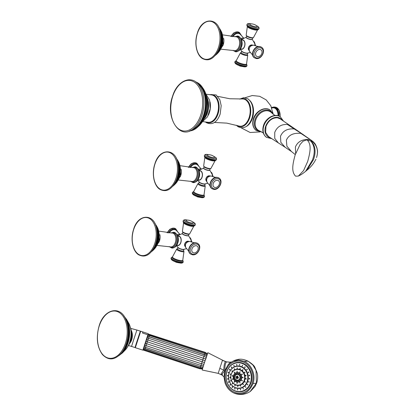 <?xml version="1.0" encoding="UTF-8"?>
<svg xmlns="http://www.w3.org/2000/svg" width="415" height="415" viewBox="0 0 415 415"><rect width="100%" height="100%" fill="white"/><g stroke="black" fill="none" stroke-linecap="round" stroke-linejoin="round"><path stroke-width="0.62" d="M241.67 51.164A3.18 0.737 -162 0 0 243.242 52.357A3.18 0.737 -162 0 0 246.453 53.291A3.18 0.737 -162 0 0 247.724 53.13L247.252 54.583A3.18 0.737 -162 0 1 245.976 54.764A3.18 0.737 -162 0 1 242.728 53.815A3.18 0.737 -162 0 1 241.198 52.617L241.675 51.144M240.15 49.349L242.121 51.533A3.164 0.731 18 0 0 242.293 51.652A3.164 0.731 18 0 0 247.143 53.162L250.323 52.42M240.539 48.991A4.788 2.967 -82.8 0 0 244.627 46.324A4.788 2.967 97.2 0 0 244.492 41.459A4.788 2.967 97.2 0 0 241.68 39.923M249.021 50.345A3.164 2.371 -56.3 0 1 248.518 47.564A3.164 2.371 -56.3 0 1 252.507 45.116M252.17 39.358A3.164 0.731 -162 0 1 250.048 39.425A3.164 0.731 -162 0 1 246.692 38.113A3.164 0.731 -162 0 1 246.168 37.407M240.399 48.975L241.421 49.1A4.57 2.832 -82.8 0 0 244.508 46.241A4.57 2.832 97.2 0 0 242.562 40.032L241.54 39.907M241.074 47.678A5.737 3.553 -82.8 0 0 241.706 46.236A5.737 3.553 97.2 0 0 241.872 41.324M241.312 39.275A3.18 2.386 -56.3 0 1 241.919 39.015M251.967 39.425A3.004 0.695 -162 0 1 250.81 39.524A3.004 0.695 -162 0 1 247.895 38.694A3.004 0.695 -162 0 1 246.292 37.578M246.183 37.277C245.888 37.884 247.444 38.637 250.842 39.534C251.947 39.581 252.413 39.482 252.237 39.243A3.18 0.737 18 0 1 250.961 39.425A3.18 0.737 18 0 1 247.714 38.471A3.18 0.737 18 0 1 246.183 37.277L246.66 35.804A3.18 0.737 18 0 0 248.191 37.002A3.18 0.737 18 0 0 251.438 37.952M205.218 183.949L204.74 185.417A3.18 0.737 -162 0 1 203.464 185.604A3.18 0.737 -162 0 1 200.217 184.649A3.18 0.737 -162 0 1 198.686 183.451L199.164 181.983M197.639 180.188L199.61 182.367A3.164 0.731 18 0 0 199.781 182.491A3.164 0.731 18 0 0 204.631 184.001L207.811 183.259M198.028 179.83A4.788 2.967 -82.8 0 0 202.115 177.163A4.788 2.967 97.2 0 0 201.981 172.298A4.788 2.967 97.2 0 0 199.169 170.762M206.509 181.184A3.164 2.371 -56.3 0 1 206.006 178.403A3.164 2.371 -56.3 0 1 209.995 175.95M209.658 170.192A3.164 0.731 -162 0 1 207.536 170.264A3.164 0.731 -162 0 1 204.18 168.947A3.164 0.731 -162 0 1 203.656 168.241M197.888 179.809L198.91 179.939A4.57 2.832 -82.8 0 0 201.996 177.081A4.57 2.832 97.2 0 0 200.051 170.871L199.029 170.741M198.562 178.517A5.737 3.553 -82.8 0 0 199.195 177.075A5.737 3.553 97.2 0 0 199.361 172.163M198.801 170.109A3.18 2.386 -56.3 0 1 199.407 169.849M209.456 170.259A3.004 0.695 -162 0 1 208.361 170.368M208.299 170.363A3.004 0.695 -162 0 1 205.384 169.528A3.004 0.695 -162 0 1 203.781 168.417M212.288 174.606A5.281 3.273 97.2 0 1 212.397 176.349L212.288 174.606L209.731 170.062A3.18 0.737 18 0 1 208.449 170.264A3.18 0.737 18 0 1 205.202 169.31A3.18 0.737 18 0 1 203.672 168.111L204.149 166.638A3.18 0.737 18 0 0 205.679 167.836A3.18 0.737 18 0 0 208.927 168.791M280.135 118.809L277.396 117.782C272.209 117.741 268.391 120.666 265.948 126.554L265.621 132.364L268.412 136.468L278.335 142.9L274.746 138.371L274.74 132.411C277.049 126.808 281.277 124.158 287.429 124.464L294.147 128.93L296.969 130.289L280.135 118.809M196.238 82.134A24.843 15.386 97.2 0 1 202.255 87.171L203.329 88.748A23.095 14.307 97.2 0 1 205.518 114.939A23.095 14.307 -82.8 0 1 198.609 126.248L197.177 127.514A24.843 15.386 97.2 0 1 190.101 130.901M271.794 108.102A8.751 5.421 97.2 0 1 278.05 115.738M295.584 176.162L298.354 176.085L303.604 170.549L307.697 161.435C309.948 153.062 311.919 144.84 307.292 140.135L306.69 139.907L303.017 141.183L300.029 144.586L295.179 154.862C292.928 163.235 290.957 171.462 295.584 176.162M183.959 249.363L183.482 250.836A3.18 0.737 -162 0 1 182.206 251.023A3.18 0.737 -162 0 1 178.958 250.069A3.18 0.737 -162 0 1 177.428 248.87L177.911 247.397M176.385 245.607L178.351 247.786A3.164 0.731 18 0 0 178.523 247.911A3.164 0.731 18 0 0 183.373 249.42L186.553 248.673M176.769 245.244A4.788 2.967 -82.8 0 0 180.862 242.578A4.788 2.967 97.2 0 0 180.722 237.717A4.788 2.967 97.2 0 0 177.911 236.177M185.256 246.598A3.164 2.371 -56.3 0 1 184.753 243.823A3.164 2.371 -56.3 0 1 188.737 241.369M188.405 235.611A3.164 0.731 -162 0 1 186.278 235.684A3.164 0.731 -162 0 1 182.927 234.366A3.164 0.731 -162 0 1 182.398 233.661M176.634 245.229L177.656 245.358A4.57 2.832 -82.8 0 0 180.738 242.5A4.57 2.832 97.2 0 0 178.798 236.291L177.776 236.161M177.309 243.937A5.737 3.553 -82.8 0 0 177.942 242.495A5.737 3.553 97.2 0 0 178.108 237.582M177.547 235.528A3.18 2.386 -56.3 0 1 178.149 235.269M188.197 235.679A3.004 0.695 -162 0 1 187.108 235.787M187.041 235.777A3.004 0.695 -162 0 1 184.13 234.947A3.004 0.695 -162 0 1 182.527 233.837M191.035 240.026A5.281 3.273 97.2 0 1 191.144 241.763L191.035 240.026L188.472 235.481A3.18 0.737 18 0 1 187.191 235.679A3.18 0.737 18 0 1 183.944 234.729A3.18 0.737 18 0 1 182.413 233.531L182.896 232.058A3.18 0.737 18 0 0 184.426 233.256A3.18 0.737 18 0 0 187.668 234.21M231.145 380.596L230.569 380.903L231.145 380.596L230.797 380.348M231.274 380.581L230.699 380.887L230.984 381.136M230.569 380.903L230.916 381.152M244.596 381.727L245.286 382.137L244.596 381.727L244.871 381.53M245.011 382.334L245.286 382.137M242.832 384.077L243.356 384.71L243.019 383.989M240.43 385.514L240.731 386.287L240.498 385.504M237.707 385.862L237.748 386.661L237.645 385.862M235.02 385.063L234.812 385.789L234.838 385.027M232.732 383.227L232.307 383.782L232.732 383.227L232.447 383.102M232.307 383.782L232.592 383.901M230.47 377.526L229.832 377.541L230.47 377.526L230.201 377.935M230.102 377.131L229.832 377.541M230.797 374.418L230.185 374.138L230.797 374.418L230.527 374.683M230.455 373.874L230.185 374.138M232.333 371.347L231.866 370.782L232.125 371.472M234.496 369.485L234.236 368.748L234.382 369.526M237.126 368.66L237.11 367.84L237.136 368.655M239.87 368.971L240.119 368.183L240.015 368.987M242.37 370.382L242.853 369.729L242.37 370.382L242.635 370.465M242.853 369.729L242.588 369.651M244.29 372.712L244.954 372.276L244.29 372.712L244.658 372.898M244.954 372.276L244.585 372.089M245.379 375.642L245.805 375.964L246.142 375.482L245.711 375.155L245.379 375.642M245.483 378.786L246.256 378.921L245.483 378.786L245.81 378.449M245.929 379.258L246.256 378.921M234.574 372.867L234.21 372.198L234.413 372.94M237.032 371.015L237.038 371.83L237.022 371.015M239.647 372.463L240.031 371.741L239.86 372.509M241.618 374.569L242.287 374.159L241.618 374.569L241.992 374.771M242.287 374.159L241.919 373.957M242.339 377.51L243.123 377.531L242.339 377.51L242.676 377.121M242.785 377.925L243.123 377.531M241.603 380.394L242.277 380.84L241.603 380.394L241.867 380.213M242.012 381.017L242.277 380.84M239.631 382.339L240.01 383.071L239.735 382.303M237.017 382.76L237.012 383.553L236.929 382.755M234.558 381.525L234.19 382.137L234.558 381.525L234.299 381.427M234.19 382.137L234.449 382.231M233.002 379.009L232.405 379.253L233.002 379.009L232.649 378.729M232.405 379.253L232.763 379.533M232.825 375.98L232.198 375.777L232.825 375.98L232.55 376.286M232.473 375.471L232.198 375.777M235.056 376.213A2.957 2.578 82.9 0 1 238.371 374.584A2.957 2.578 82.9 0 1 239.912 378.428A2.957 2.578 82.9 0 1 236.592 380.057A2.957 2.578 82.9 0 1 235.056 376.213M236.042 376.846A4.871 4.513 143.8 0 0 235.928 377.261L237.105 377.551L237.37 376.732L236.872 376.794A5.732 1.328 -162 0 1 236.192 376.441A4.871 4.513 143.8 0 0 236.042 376.846M238.018 377.302L237.831 377.878L237.328 377.94A5.732 1.328 -162 0 0 238.148 378.278L236.602 377.614A5.732 1.328 -162 0 1 235.928 377.261M236.602 377.614A5.732 2.474 114.5 0 0 236.4 378.449L237.105 377.551M237.328 377.94A5.732 2.474 114.5 0 0 237.126 378.781A4.871 3.834 167 0 1 236.4 378.449M238.148 378.278A4.871 1.582 -76.7 0 0 238.288 377.873A4.871 1.582 -76.7 0 0 238.412 377.458A5.732 1.328 -162 0 1 237.593 377.126A5.732 2.474 114.5 0 1 237.94 376.27A4.871 2.262 39.1 0 0 237.214 375.943A5.732 2.474 114.5 0 0 236.872 376.794M237.686 376.877L237.214 375.943M241.935 380.213L242.407 380.82M239.803 382.303L240.14 383.055M237.147 382.739L237.162 383.538M234.688 381.504L234.511 382.215M233.137 378.994L232.535 379.237L232.825 379.518M232.54 375.476L232.333 375.762L232.955 375.964M234.439 372.125L234.703 372.852M237.162 371L237.167 371.814M240.161 371.721L239.927 372.494M242.422 374.143L241.748 374.553L242.054 374.755M242.744 377.116L242.474 377.494L242.853 377.909M232.141 370.657L232.462 371.332M234.413 368.707L234.625 369.469M237.245 367.825L237.256 368.639M240.249 368.167L240.078 368.971M242.983 369.713L242.702 370.45M245.083 372.26L244.425 372.696L244.72 372.883M245.779 375.155L245.509 375.627L245.872 375.949M245.877 378.449L245.613 378.771L246.386 378.905M249.197 382.028L248.461 381.733L249.197 382.028L248.896 382.282M248.761 381.478L248.461 381.733M228.572 372.654L227.975 372.338L228.572 372.654L228.307 372.903M228.24 372.089L227.975 372.338M229.853 369.905L229.339 369.407L229.853 369.905L229.625 370.066M231.726 367.654L231.337 367.005L231.554 367.737M234.06 366.056L233.832 365.299L233.961 366.087M236.7 365.216L236.643 364.401L236.685 365.216M239.46 365.19L239.595 364.375L239.543 365.19M242.158 365.983L242.474 365.221L242.334 366.009M244.606 367.54L245.083 366.881L244.606 367.54L244.871 367.617M245.083 366.881L244.824 366.803M246.64 369.755L247.257 369.246L246.64 369.755L246.982 369.905M247.257 369.246L246.92 369.096M248.123 372.478L248.834 372.151L248.123 372.478L248.518 372.717M248.834 372.151L248.44 371.907M248.948 375.518L249.384 375.86L249.716 375.399L249.285 375.056L248.948 375.518M249.062 378.677L249.84 378.765L249.062 378.677L249.394 378.319M249.508 379.123L249.84 378.765M247.179 384.482L247.828 384.959L247.179 384.482L247.428 384.321M245.307 386.728L245.83 387.361L245.488 386.645M242.972 388.331L243.34 389.068L243.071 388.3M240.332 389.171L240.524 389.965L240.332 389.171M237.572 389.197L237.577 389.996L237.489 389.197M234.874 388.404L234.698 389.146L234.703 388.378M232.421 386.847L232.084 387.486L232.177 386.764M230.387 384.632L229.915 385.125L230.387 384.632L230.081 384.477M229.915 385.125L230.221 385.281M228.909 381.909L228.333 382.22L228.909 381.909L228.561 381.66M228.333 382.22L228.681 382.464M228.084 378.869L227.451 378.973L228.084 378.869L227.716 378.516M227.451 378.973L227.819 379.32M227.97 375.71L227.332 375.601L227.97 375.71L227.69 376.057M227.607 375.248L227.332 375.601M228.307 372.089L228.105 372.322L228.701 372.639M248.829 381.478L248.59 381.717L249.327 382.013M247.496 384.316L247.957 384.944M245.556 386.645L245.96 387.345M243.138 388.3L243.47 389.052M240.461 389.156L240.653 389.95M237.702 389.182L237.722 389.981M235.004 388.388L234.932 389.161M232.556 386.832L232.395 387.553M230.517 384.617L230.045 385.104L230.284 385.26M229.038 381.893L228.463 382.199L228.748 382.448M227.783 378.516L227.882 379.305M227.674 375.253L227.462 375.585L228.1 375.694M252.154 383.18A16.112 14.048 -97.1 0 0 236.949 361.154A16.112 14.048 -97.1 0 0 225.708 371.103A16.112 14.048 82.9 0 0 240.913 393.13A16.112 14.048 82.9 0 0 252.154 383.18M236.97 361.149A16.112 14.048 82.9 0 1 236.991 361.149A16.112 14.048 82.9 0 1 252.196 383.175A16.112 14.048 82.9 0 1 240.959 393.124A16.112 14.048 82.9 0 1 240.933 393.13M250.162 391.542L256.408 383.102L253.041 383.559C249.078 392.813 242.671 395.962 233.821 393C229.64 390.992 226.699 387.584 225.003 382.786L223.991 376.856L224.904 370.714C222.217 373.728 221.392 375.103 222.44 374.844M253.041 383.559C255.993 375.17 251.718 364.489 244.129 361.273L248.04 361.169L252.802 364.91L256.05 370.362L256.408 383.102L256.761 382.739L255.064 386.432L250.437 391.361C246.769 393.736 244.046 394.11 243.185 394.234C239.953 394.722 236.861 394.328 233.92 393.046L233.821 393M244.129 361.273L238.578 360.023L233.085 361.18L230.149 362.969L227.586 365.579M231.285 362.113C229.957 362.627 228.764 363.727 227.705 365.428L224.904 370.714C224.738 365.957 225.324 363.011 226.652 361.88L229.448 362.233L231.513 362.015M205.684 359.369C209.264 348.372 207.733 352.584 204.242 363.338L202.136 370.009L218.212 373.365L221.989 375.01L223.991 376.913M221.382 374.257C220.64 374.631 221.444 373.215 223.789 370.014C223.944 365.522 224.515 362.705 225.506 361.574L222.456 360.35L219.82 368.281L224.904 370.714M225.506 361.574L226.818 361.885C227.259 361.968 226.025 361.859 222.528 360.173L207.796 352.693M256.761 382.739L256.761 382.739C257.751 379.626 257.923 376.462 257.269 373.246L254.867 367.322C254.276 365.745 252.004 363.696 248.051 361.175L248.051 361.175M219.82 368.281L218.285 373.189M148.373 334.449L147.875 334.781L142.879 350.156L143.362 349.866L142.879 350.156L135.321 347.697L140.706 331.232L142.89 331.943L142.501 333.022L142.885 331.959L148.264 333.717L148.497 334.054L147.724 336.358L204.465 354.773L206.654 356.003M149.727 334.63L149.021 336.648L147.724 336.358L147.237 337.815L203.973 356.257L206.214 357.377M147.237 337.815L146.666 339.532L205.679 358.991M146.666 339.532L146.049 341.41L205.098 360.754M146.049 341.41L145.426 343.33L204.512 362.56M145.426 343.33L144.83 345.166L146.064 345.643L201.508 363.773L203.952 364.282M144.83 345.166L144.301 346.805L145.525 347.324L200.969 365.449L203.454 365.823M144.301 346.805L143.875 348.149L145.089 348.693L200.533 366.819L203.054 367.083L200.533 366.819L200.077 368.364M143.424 349.622L143.336 349.928M143.74 348.553L143.362 349.798M148.264 333.717L148.331 334.594M142.501 333.022L147.875 334.781M148.093 335.263L148.217 334.889M147.724 336.358L147.859 335.943M143.574 349.103L143.46 349.461M140.301 331.362L135.077 347.35M140.706 331.232L140.177 331.658L135.176 347.039M229.635 369.251L229.983 369.889M231.575 366.922L231.855 367.638M233.993 365.267L234.19 366.04M236.778 364.386L236.83 365.2M239.725 364.36L239.605 365.174M242.604 365.205L242.401 365.994M245.218 366.865L244.938 367.602M247.387 369.231L246.775 369.739L247.044 369.889M248.969 372.136L248.253 372.457L248.585 372.706M249.353 375.051L249.078 375.502L249.446 375.85M249.462 378.319L249.192 378.662L249.576 379.113M244.938 381.53L244.726 381.712L245.415 382.122M243.081 383.989L243.491 384.689M240.56 385.499L240.861 386.266M237.837 385.846L237.878 386.645M235.149 385.047L235.061 385.81M232.862 383.211L232.654 383.885M230.169 377.131L230.263 377.92M230.522 373.874L230.315 374.123L230.927 374.397M246.941 65.824A6.365 1.473 -162 0 1 244.394 66.193A6.365 1.473 -162 0 1 237.899 64.289A6.365 1.473 -162 0 1 234.838 61.892C234.444 64.455 240.093 66.011 243.797 66.748C245.535 67.043 246.588 66.737 246.941 65.824L247.024 65.58A6.365 1.473 -162 0 1 244.471 65.949A6.365 1.473 -162 0 1 237.977 64.045A6.365 1.473 -162 0 1 234.916 61.648L236.197 60.709M244.425 65.005A5.836 1.349 -162 0 1 237.598 62.836A5.836 1.349 -162 0 1 236.223 60.715L236.244 60.632A5.416 1.255 18 0 0 238.781 62.675A5.416 1.255 18 0 0 244.368 64.32A5.416 1.255 18 0 0 246.546 63.977L246.51 64.071A5.836 1.349 -162 0 1 244.425 65.005M246.546 63.977L247.734 55.231A3.849 0.892 -162 0 1 246.178 55.506A3.849 0.892 -162 0 1 242.163 54.313A3.849 0.892 -162 0 1 240.425 52.861L241.276 52.373M254.8 43.772A5.281 3.273 97.2 0 1 254.909 45.51L254.8 43.772L252.242 39.223M237.582 35.996A7.952 4.928 97.2 0 1 237.613 36.001A7.952 4.928 97.2 0 1 241.001 46.807A7.952 4.928 97.2 0 1 235.627 51.787A7.952 4.928 97.2 0 1 235.596 51.782M235.564 51.776L235.627 51.787C238.791 51.45 240.726 49.774 241.426 46.745C242.941 41.396 241.67 37.817 237.613 36.001L237.546 35.991A7.952 4.928 97.2 0 1 240.933 46.802A7.952 4.928 97.2 0 1 235.564 51.776L232.981 50.34M234.921 36.743A7.475 4.632 97.2 0 1 239.637 38.673A7.475 4.632 97.2 0 1 239.979 46.537A7.475 4.632 97.2 0 1 233.204 50.397M222.461 34.839L235.782 36.748A7.003 4.337 97.2 0 1 239.113 46.288A7.003 4.337 97.2 0 1 234.039 50.604L220.661 49.152M222.668 46.039A7.62 4.721 -82.8 0 0 223.317 44.483A7.62 4.721 -82.8 0 0 223.638 38.351M220.495 30.041A14.426 8.938 97.2 0 1 220.92 30.731A14.426 8.938 97.2 0 1 221.807 46.319A14.426 8.938 -82.8 0 1 218.145 52.752L221.849 46.273C223.561 40.483 223.249 35.306 220.92 30.731L220.08 29.258A16.19 10.027 97.2 0 1 221.081 46.75A16.19 10.027 -82.8 0 1 216.972 53.971L218.145 52.752M216.184 54.173A16.361 10.136 -82.8 0 0 220.484 46.724A16.361 10.136 -82.8 0 0 219.369 28.868M217.652 51.776A16.522 10.235 -82.8 0 0 220.028 46.719A16.522 10.235 -82.8 0 0 220.199 31.55M219.442 47.528A19.5 12.082 97.2 0 1 218.42 50.205C213.958 58.997 208.558 61.736 202.224 58.422C196.331 54.624 194.106 42.652 197.353 33.153C201.83 16.901 218.549 16.968 220.547 33.267A19.5 12.082 97.2 0 1 219.442 47.528M218.523 47.31A19.152 11.864 97.2 0 1 202.224 58.007A19.152 11.864 97.2 0 1 197.441 33.267A19.152 11.864 97.2 0 1 213.741 22.571A19.152 11.864 97.2 0 1 218.523 47.31M240.944 38.502A3.849 2.884 -56.3 0 1 242.817 38.107A3.849 2.884 -56.3 0 1 243.169 38.175M243.589 37.967L240.145 34.196A5.416 4.062 123.7 0 0 238.386 33.387A5.416 4.062 123.7 0 0 233.054 36.681M232.296 36.634A5.836 4.378 -56.3 0 1 238.194 32.79A5.836 4.378 -56.3 0 1 241.001 35.021M231.311 36.551A6.365 4.772 -56.3 0 1 237.909 32.007A6.365 4.772 -56.3 0 1 239.522 32.598L239.377 32.5A6.365 4.772 -56.3 0 1 239.45 32.546M231.129 36.536A6.365 4.772 -56.3 0 1 237.764 31.908A6.365 4.772 -56.3 0 1 239.377 32.5L237.608 31.851L233.692 32.956L230.911 36.515M255.012 45.536A4.949 3.066 -82.8 0 0 254.488 42.579M255.106 45.562A4.949 3.066 -82.8 0 0 254.291 42.071M252.616 45.162A3.18 2.386 123.7 0 0 252.035 44.996A3.18 2.386 123.7 0 0 248.891 46.957A3.18 2.386 123.7 0 0 249.109 50.428M253.622 45.199A3.849 2.884 123.7 0 0 253.409 45.162A3.849 2.884 123.7 0 0 249.773 47.237A3.849 2.884 123.7 0 0 249.529 51.346C248.512 47.896 249.799 45.832 253.383 45.157L258.203 46.594M261.512 47.243A6.365 4.772 123.7 0 0 261.445 47.196A6.365 4.772 123.7 0 0 259.826 46.605A6.365 4.772 123.7 0 0 253.378 50.832A6.365 4.772 123.7 0 0 254.385 57.789A6.365 4.772 123.7 0 0 254.462 57.835M259.972 46.703A6.365 4.772 123.7 0 0 253.524 50.926A6.365 4.772 123.7 0 0 254.53 57.887L254.385 57.789C249.716 54.988 254.307 45.567 259.671 46.547L261.59 47.294A6.365 4.772 123.7 0 0 259.972 46.703M256.885 58.027A5.53 4.15 123.7 0 0 262.851 53.457A5.53 4.15 123.7 0 0 260.21 47.798A5.53 4.15 123.7 0 0 254.239 52.373A5.53 4.15 123.7 0 0 256.885 58.027M259.946 49.463A3.896 2.921 -56.3 0 1 261.808 53.447A3.896 2.921 -56.3 0 1 257.601 56.668A3.896 2.921 -56.3 0 1 255.744 52.684A3.896 2.921 -56.3 0 1 259.946 49.463M251.967 37.703A3.849 0.892 18 0 0 253.482 37.526C253.425 37.89 252.776 38.045 251.552 37.993C248.222 37.303 246.432 36.359 246.178 35.151A3.849 0.892 18 0 0 248.134 36.593A3.849 0.892 18 0 0 251.967 37.703M253.482 37.526L257.663 29.75A5.416 1.255 -162 0 1 255.505 30.036A5.416 1.255 -162 0 1 250.038 28.443A5.416 1.255 -162 0 1 247.366 26.404L246.178 35.151M246.889 24.801C246.863 25.797 247.169 26.43 247.812 26.7A5.836 1.349 18 0 0 255.91 29.657A5.836 1.349 18 0 0 257.134 29.73C257.814 29.885 258.431 29.553 258.991 28.739L259.074 28.49A6.365 1.473 18 0 1 256.522 28.858A6.365 1.473 18 0 1 250.027 26.954A6.365 1.473 18 0 1 246.967 24.558L246.889 24.801A6.365 1.473 18 0 0 249.949 27.198A6.365 1.473 18 0 0 256.444 29.102A6.365 1.473 18 0 0 258.991 28.739M251.215 23.842A5.53 1.281 18 0 0 250.245 23.681A5.53 1.281 18 0 0 248.979 25.165A5.53 1.281 18 0 0 256.33 27.738A5.53 1.281 18 0 0 256.06 25.414M256.745 25.932A3.896 0.903 -162 0 1 255.552 26.752A3.896 0.903 -162 0 1 250.8 25.201A3.896 0.903 -162 0 1 250.359 23.852L252.066 23.909C254.058 24.236 255.619 24.91 256.745 25.932L256.745 25.932M239.263 65.57A3.896 0.903 18 0 0 241.198 66.203M204.429 196.663A6.365 1.473 -162 0 1 201.882 197.032A6.365 1.473 -162 0 1 195.387 195.128A6.365 1.473 -162 0 1 192.327 192.731C191.932 195.294 197.582 196.85 201.285 197.582C203.023 197.877 204.076 197.571 204.429 196.663L204.512 196.419A6.365 1.473 -162 0 1 201.96 196.783A6.365 1.473 -162 0 1 195.465 194.884A6.365 1.473 -162 0 1 192.404 192.487L193.686 191.548M193.712 191.564L193.732 191.471A5.416 1.255 18 0 0 196.269 193.515A5.416 1.255 18 0 0 201.856 195.159A5.416 1.255 18 0 0 204.035 194.817L203.998 194.905A5.836 1.349 -162 0 1 201.913 195.844A5.836 1.349 -162 0 1 195.086 193.675A5.836 1.349 -162 0 1 193.712 191.548M204.035 194.817L205.223 186.07A3.849 0.892 -162 0 1 203.666 186.345A3.849 0.892 -162 0 1 199.651 185.152A3.849 0.892 -162 0 1 197.913 183.695L198.764 183.212M205.212 183.964A3.18 0.737 -162 0 1 203.941 184.13A3.18 0.737 -162 0 1 200.73 183.197A3.18 0.737 -162 0 1 199.159 181.998M195.071 166.835A7.952 4.928 97.2 0 1 195.102 166.835A7.952 4.928 97.2 0 1 198.489 177.646A7.952 4.928 97.2 0 1 193.115 182.621A7.952 4.928 97.2 0 1 193.084 182.616M193.053 182.616L193.115 182.621C196.279 182.289 198.214 180.608 198.915 177.584C200.429 172.235 199.159 168.651 195.102 166.835L195.034 166.83A7.952 4.928 97.2 0 1 198.422 177.636A7.952 4.928 97.2 0 1 193.053 182.616L190.469 181.179M192.41 167.582A7.475 4.632 97.2 0 1 197.125 169.512A7.475 4.632 97.2 0 1 197.467 177.376A7.475 4.632 97.2 0 1 190.693 181.231M179.949 165.678L193.271 167.587A7.003 4.337 97.2 0 1 196.601 177.127A7.003 4.337 97.2 0 1 191.528 181.443L178.149 179.991M180.157 176.878A7.62 4.721 -82.8 0 0 180.805 175.322A7.62 4.721 -82.8 0 0 181.127 169.19M177.983 160.88A14.426 8.938 97.2 0 1 178.409 161.57A14.426 8.938 97.2 0 1 179.296 177.153A14.426 8.938 -82.8 0 1 175.633 183.591L179.337 177.106C181.049 171.322 180.738 166.14 178.409 161.57L177.573 160.097A16.19 10.027 97.2 0 1 178.569 177.589A16.19 10.027 -82.8 0 1 174.461 184.81L175.633 183.591M173.672 185.007A16.361 10.136 -82.8 0 0 177.973 177.563A16.361 10.136 -82.8 0 0 176.857 159.708M175.14 182.616A16.522 10.235 -82.8 0 0 177.516 177.553A16.522 10.235 -82.8 0 0 177.687 162.39M176.93 178.367A19.5 12.082 97.2 0 1 175.908 181.039C171.447 189.837 166.047 192.576 159.713 189.256C153.82 185.458 151.594 173.491 154.842 163.992C159.319 147.74 176.038 147.802 178.035 164.101A19.5 12.082 97.2 0 1 176.93 178.367M176.012 178.144A19.152 11.864 97.2 0 1 159.713 188.846A19.152 11.864 97.2 0 1 154.93 164.101A19.152 11.864 97.2 0 1 171.229 153.405A19.152 11.864 97.2 0 1 176.012 178.144M198.432 169.341A3.849 2.884 -56.3 0 1 200.305 168.941A3.849 2.884 -56.3 0 1 200.658 169.014M201.078 168.801L197.633 165.035A5.416 4.062 123.7 0 0 195.875 164.226A5.416 4.062 123.7 0 0 190.542 167.52M189.785 167.473A5.836 4.378 -56.3 0 1 195.683 163.629A5.836 4.378 -56.3 0 1 198.489 165.855M188.799 167.39A6.365 4.772 -56.3 0 1 195.398 162.841A6.365 4.772 -56.3 0 1 197.011 163.432L196.866 163.339A6.365 4.772 -56.3 0 1 196.938 163.386M188.618 167.375A6.365 4.772 -56.3 0 1 195.252 162.747A6.365 4.772 -56.3 0 1 196.866 163.339L195.097 162.685L191.18 163.795L188.4 167.349M212.501 176.375A4.949 3.066 -82.8 0 0 211.977 173.418M212.594 176.401A4.949 3.066 -82.8 0 0 211.78 172.905M210.104 176.001A3.18 2.386 123.7 0 0 209.523 175.835A3.18 2.386 123.7 0 0 206.38 177.791A3.18 2.386 123.7 0 0 206.597 181.267M211.111 176.033A3.849 2.884 123.7 0 0 210.898 175.996A3.849 2.884 123.7 0 0 207.261 178.077A3.849 2.884 123.7 0 0 207.018 182.18C206.001 178.735 207.287 176.671 210.872 175.991L215.691 177.428M219.001 178.082A6.365 4.772 123.7 0 0 218.933 178.035A6.365 4.772 123.7 0 0 217.315 177.444A6.365 4.772 123.7 0 0 210.867 181.666A6.365 4.772 123.7 0 0 211.873 188.628A6.365 4.772 123.7 0 0 211.951 188.675M217.46 177.537A6.365 4.772 123.7 0 0 211.012 181.765A6.365 4.772 123.7 0 0 212.018 188.721L211.873 188.628C207.204 185.827 211.795 176.401 217.159 177.381L219.079 178.128A6.365 4.772 123.7 0 0 217.46 177.537M214.373 188.867A5.53 4.15 123.7 0 0 220.339 184.291A5.53 4.15 123.7 0 0 217.699 178.632A5.53 4.15 123.7 0 0 211.728 183.207A5.53 4.15 123.7 0 0 214.373 188.867M217.434 180.302A3.896 2.921 -56.3 0 1 219.296 184.281A3.896 2.921 -56.3 0 1 215.095 187.502A3.896 2.921 -56.3 0 1 213.232 183.518A3.896 2.921 -56.3 0 1 217.434 180.302M209.456 168.537A3.849 0.892 18 0 0 210.976 168.366C210.913 168.729 210.265 168.884 209.041 168.827C205.71 168.142 203.921 167.193 203.666 165.99A3.849 0.892 18 0 0 205.622 167.427A3.849 0.892 18 0 0 209.456 168.537M210.976 168.366L215.152 160.589A5.416 1.255 -162 0 1 212.994 160.87A5.416 1.255 -162 0 1 207.526 159.277A5.416 1.255 -162 0 1 204.854 157.244L203.666 165.99M204.377 155.641C204.351 156.631 204.657 157.264 205.3 157.539A5.836 1.349 18 0 0 213.398 160.496A5.836 1.349 18 0 0 214.622 160.569C215.302 160.724 215.919 160.392 216.48 159.573L216.563 159.329A6.365 1.473 18 0 1 214.01 159.697A6.365 1.473 18 0 1 207.516 157.793A6.365 1.473 18 0 1 204.455 155.397L204.377 155.641A6.365 1.473 18 0 0 207.438 158.037A6.365 1.473 18 0 0 213.933 159.941A6.365 1.473 18 0 0 216.48 159.573M208.704 154.676A5.53 1.281 18 0 0 207.733 154.52A5.53 1.281 18 0 0 206.468 156.004A5.53 1.281 18 0 0 213.818 158.572A5.53 1.281 18 0 0 213.549 156.253M214.233 156.766A3.896 0.903 -162 0 1 213.04 157.591A3.896 0.903 -162 0 1 208.288 156.035A3.896 0.903 -162 0 1 207.848 154.691L209.554 154.743C211.546 155.07 213.108 155.744 214.233 156.766L214.233 156.766M196.751 196.409A3.896 0.903 18 0 0 198.686 197.037M295.267 154.593L291.429 151.517L286.9 146.241L286.366 140.156C288.705 134.963 293.53 132.701 300.828 133.376L311.592 140.493L296.969 130.289M291.429 151.517L285.115 147.252L280.836 142.345L280.509 136.255C282.807 130.875 287.351 128.437 294.147 128.93L303.375 134.688M295.625 153.54L295.397 147.019C297.768 141.396 302.639 138.921 310.01 139.59L312.028 141.136C317.148 145.535 318.653 151.008 316.531 157.565L316.624 157.321C318.175 151.454 317.351 150.017 316.925 147.87C315.945 145.234 315.151 143.673 314.539 143.175C312.35 140.737 312.697 141.468 311.592 140.493M287.429 124.464L290.313 125.766M282.076 120.143A11.049 8.29 123.7 0 0 273.376 117.948A11.049 8.29 123.7 0 0 265.6 126.513A11.049 8.29 123.7 0 0 270.367 137.733M283.523 121.128L280.338 116.812A12.372 9.28 123.7 0 0 263.841 125.895A12.372 9.28 123.7 0 0 266.617 137.407L266.497 137.324A12.372 9.28 123.7 0 0 266.555 137.365M280.275 116.771A12.372 9.28 123.7 0 0 280.213 116.729A12.372 9.28 123.7 0 0 263.717 125.812A12.372 9.28 123.7 0 0 266.497 137.324C263.001 134.595 262 130.668 263.489 125.532C265.693 117.964 274.808 112.849 280.213 116.729L279.108 110.24L275.285 107.143A9.633 5.966 97.2 0 1 280.084 116.646M263.302 132.987L259.515 130.881A11.044 8.284 -56.3 0 1 255.754 119.951A11.044 8.284 -56.3 0 1 262.965 111.625A11.044 8.284 -56.3 0 1 271.576 112.771L274.979 115.453M260.999 131.534A11.573 8.679 -56.3 0 1 254.971 119.65A11.573 8.679 -56.3 0 1 263.67 110.483A11.573 8.679 -56.3 0 1 272.754 113.886M270.144 110.022A12.372 9.28 123.7 0 0 270.124 110.006L270.17 110.042A12.372 9.28 123.7 0 0 253.674 119.126A12.372 9.28 123.7 0 0 256.454 130.637L261.689 131.913M256.454 130.637L256.403 130.606C252.927 127.939 251.926 124.012 253.394 118.815C255.604 111.241 264.718 106.126 270.124 110.006A12.372 9.28 123.7 0 0 253.622 119.095A12.372 9.28 123.7 0 0 256.403 130.606A12.372 9.28 123.7 0 0 256.429 130.621M249.623 100.383A14.25 8.824 97.2 0 1 252.434 118.213A14.25 8.824 97.2 0 1 246.344 126.451M240.705 99.055A14.126 8.746 97.2 0 1 246.142 99.584A14.126 8.746 97.2 0 1 249.669 117.829A14.126 8.746 97.2 0 1 237.65 125.714A14.126 8.746 97.2 0 1 237.375 125.522M217.766 96.347L229.889 98.765L242.215 98.962A13.726 8.502 97.2 0 1 245.685 99.906A13.726 8.502 97.2 0 1 249.446 116.506A13.726 8.502 97.2 0 1 238.812 125.989L226.823 123.131L214.477 122.467M209.995 94.724A14.172 8.777 97.2 0 1 214.498 95.554A14.172 8.777 97.2 0 1 218.186 113.388A14.172 8.777 97.2 0 1 206.546 122.114M206.162 94.236L211.614 94.936A13.794 8.544 97.2 0 1 213.984 95.855A13.794 8.544 97.2 0 1 217.974 111.671A13.794 8.544 97.2 0 1 208.169 122.306L202.712 121.636M208.351 115.204A13.794 8.544 -82.8 0 0 210.026 101.862M203.781 119.235A14.566 9.026 -82.8 0 0 206.603 96.83M204.164 118.425L206.348 114.068L207.241 111.334A14.541 9.011 -82.8 0 0 207.998 105.337L207.811 102.469L206.774 97.707M195.693 81.88L202.255 87.171A24.843 15.386 97.2 0 1 204.616 115.344A24.843 15.386 97.2 0 1 197.177 127.514L189.51 131.01M195.807 81.963A24.931 15.443 97.2 0 1 204.32 115.334A24.931 15.443 97.2 0 1 189.639 130.958M190.376 130.637A24.791 15.355 -82.8 0 0 203.967 115.246A24.791 15.355 -82.8 0 0 196.44 82.461M191.248 130.186A24.718 15.314 -82.8 0 0 203.542 115.173A24.718 15.314 -82.8 0 0 197.172 83.114M199.195 85.454A26.041 16.133 97.2 0 1 201.929 115.365A26.041 16.133 97.2 0 1 193.789 128.417C179.923 141.271 164.667 117.44 172.588 96.223C177.158 80.448 191.855 74.321 199.195 85.454M200.741 115.043A25.465 15.775 97.2 0 1 179.073 129.267A25.465 15.775 97.2 0 1 172.713 96.373A25.465 15.775 97.2 0 1 194.381 82.149A25.465 15.775 97.2 0 1 200.741 115.043M271.628 107.646A9.28 5.748 97.2 0 1 278.382 115.837M275.285 107.143L274.045 106.987A9.633 5.966 97.2 0 1 278.87 116.018M310.124 140.794L311.24 141.147C315.4 145.857 316.142 152.04 313.465 159.697L307.012 170.15C310.902 167.048 313.87 163.401 315.908 159.199M307.292 140.135L310.773 141.027C314.746 145.805 315.307 152.129 312.454 160.003L305.59 171.354L307.012 170.15M183.176 262.083A6.365 1.473 -162 0 1 180.624 262.446A6.365 1.473 -162 0 1 174.129 260.547A6.365 1.473 -162 0 1 171.068 258.151C170.674 260.713 176.328 262.27 180.027 263.001C181.77 263.297 182.818 262.991 183.176 262.083L183.254 261.839A6.365 1.473 -162 0 1 180.707 262.202A6.365 1.473 -162 0 1 174.212 260.298A6.365 1.473 -162 0 1 171.151 257.902L172.433 256.963M182.75 260.314A5.836 1.349 -162 0 1 180.655 261.258A5.836 1.349 -162 0 1 173.828 259.095A5.836 1.349 -162 0 1 172.453 256.968M172.453 256.984L172.479 256.89A5.416 1.255 18 0 0 175.016 258.934A5.416 1.255 18 0 0 180.598 260.579A5.416 1.255 18 0 0 182.776 260.236L182.74 260.324M182.776 260.236L183.964 251.49A3.849 0.892 -162 0 1 182.413 251.76A3.849 0.892 -162 0 1 178.393 250.567A3.849 0.892 -162 0 1 176.66 249.114L177.511 248.632M183.954 249.384A3.18 0.737 -162 0 1 182.688 249.55A3.18 0.737 -162 0 1 179.472 248.611A3.18 0.737 -162 0 1 177.905 247.418M173.812 232.25A7.952 4.928 97.2 0 1 173.849 232.255A7.952 4.928 97.2 0 1 177.231 243.066A7.952 4.928 97.2 0 1 171.862 248.04A7.952 4.928 97.2 0 1 171.826 248.035M171.794 248.03L171.862 248.04C175.026 247.708 176.956 246.028 177.656 243.003C179.171 237.655 177.905 234.07 173.849 232.255L173.781 232.244A7.952 4.928 97.2 0 1 177.169 243.055A7.952 4.928 97.2 0 1 171.794 248.03L169.216 246.598M171.156 233.002A7.475 4.632 97.2 0 1 175.867 234.932A7.475 4.632 97.2 0 1 176.214 242.796A7.475 4.632 97.2 0 1 169.439 246.65M158.696 231.098L172.018 233.007A7.003 4.337 97.2 0 1 175.348 242.542A7.003 4.337 97.2 0 1 170.275 246.858L156.891 245.405M158.904 242.298A7.62 4.721 -82.8 0 0 159.547 240.742A7.62 4.721 -82.8 0 0 159.868 234.61M156.725 226.3A14.426 8.938 97.2 0 1 157.15 226.984A14.426 8.938 97.2 0 1 158.037 242.573A14.426 8.938 -82.8 0 1 154.38 249.005L158.079 242.526C159.796 236.742 159.485 231.56 157.15 226.984L156.315 225.511A16.19 10.027 97.2 0 1 157.311 243.008A16.19 10.027 -82.8 0 1 153.202 250.229L154.38 249.005M152.419 250.427A16.361 10.136 -82.8 0 0 156.714 242.983A16.361 10.136 -82.8 0 0 155.604 225.122M153.887 248.035A16.522 10.235 -82.8 0 0 156.258 242.972A16.522 10.235 -82.8 0 0 156.429 227.809M155.672 243.781A19.5 12.082 97.2 0 1 154.65 246.458C150.189 255.256 144.794 257.995 138.46 254.675C132.561 250.878 130.341 238.905 133.583 229.412C138.065 213.16 154.779 213.222 156.782 229.521A19.5 12.082 97.2 0 1 155.672 243.781M154.759 243.564A19.152 11.864 97.2 0 1 138.46 254.26A19.152 11.864 97.2 0 1 133.677 229.521A19.152 11.864 97.2 0 1 149.976 218.824A19.152 11.864 97.2 0 1 154.759 243.564M177.179 234.755A3.849 2.884 -56.3 0 1 179.047 234.361A3.849 2.884 -56.3 0 1 179.399 234.434M179.825 234.221L176.375 230.45A5.416 4.062 123.7 0 0 174.616 229.645A5.416 4.062 123.7 0 0 169.284 232.934M168.532 232.888A5.836 4.378 -56.3 0 1 174.43 229.049A5.836 4.378 -56.3 0 1 177.231 231.274M167.546 232.81A6.365 4.772 -56.3 0 1 174.139 228.26A6.365 4.772 -56.3 0 1 175.758 228.852L175.612 228.753A6.365 4.772 -56.3 0 1 175.685 228.805M167.364 232.789A6.365 4.772 -56.3 0 1 173.994 228.162A6.365 4.772 -56.3 0 1 175.612 228.753L173.838 228.105L169.927 229.215L167.146 232.768M191.248 241.795A4.949 3.066 -82.8 0 0 190.718 238.833M191.341 241.821A4.949 3.066 -82.8 0 0 190.521 238.324M188.851 241.421A3.18 2.386 123.7 0 0 188.27 241.25A3.18 2.386 123.7 0 0 185.126 243.211A3.18 2.386 123.7 0 0 185.344 246.681M189.857 241.452A3.849 2.884 123.7 0 0 189.639 241.416A3.849 2.884 123.7 0 0 186.008 243.491A3.849 2.884 123.7 0 0 185.764 247.599C184.748 244.15 186.029 242.09 189.619 241.411L194.438 242.848M197.748 243.501A6.365 4.772 123.7 0 0 197.675 243.449A6.365 4.772 123.7 0 0 196.062 242.858A6.365 4.772 123.7 0 0 189.608 247.086A6.365 4.772 123.7 0 0 190.62 254.042A6.365 4.772 123.7 0 0 190.693 254.094M196.207 242.957A6.365 4.772 123.7 0 0 189.754 247.184A6.365 4.772 123.7 0 0 190.765 254.141L190.62 254.042C185.951 251.246 190.542 241.821 195.906 242.801L197.82 243.548A6.365 4.772 123.7 0 0 196.207 242.957M193.115 254.286A5.53 4.15 123.7 0 0 199.086 249.711A5.53 4.15 123.7 0 0 196.44 244.051A5.53 4.15 123.7 0 0 190.469 248.626A5.53 4.15 123.7 0 0 193.115 254.286M196.176 245.716A3.896 2.921 -56.3 0 1 198.038 249.7A3.896 2.921 -56.3 0 1 193.836 252.922A3.896 2.921 -56.3 0 1 191.974 248.938A3.896 2.921 -56.3 0 1 196.176 245.716M188.197 233.956A3.849 0.892 18 0 0 189.717 233.78C189.655 234.143 189.012 234.299 187.782 234.247C184.457 233.562 182.662 232.613 182.413 231.409A3.849 0.892 18 0 0 184.369 232.846A3.849 0.892 18 0 0 188.197 233.956M189.717 233.78L193.898 226.009A5.416 1.255 -162 0 1 191.74 226.289A5.416 1.255 -162 0 1 186.268 224.697A5.416 1.255 -162 0 1 183.601 222.663L182.413 231.409M183.124 221.06C183.093 222.051 183.399 222.684 184.042 222.959A5.836 1.349 18 0 0 192.14 225.916A5.836 1.349 18 0 0 193.364 225.988C194.044 226.144 194.666 225.812 195.226 224.992L195.304 224.748A6.365 1.473 18 0 1 192.757 225.112A6.365 1.473 18 0 1 186.262 223.213A6.365 1.473 18 0 1 183.202 220.816L183.124 221.06A6.365 1.473 18 0 0 186.185 223.457A6.365 1.473 18 0 0 192.674 225.361A6.365 1.473 18 0 0 195.226 224.992M187.45 220.095A5.53 1.281 18 0 0 186.475 219.94A5.53 1.281 18 0 0 185.209 221.423A5.53 1.281 18 0 0 192.56 223.991A5.53 1.281 18 0 0 192.29 221.672M192.98 222.186A3.896 0.903 -162 0 1 191.787 223.011A3.896 0.903 -162 0 1 187.03 221.454A3.896 0.903 -162 0 1 186.589 220.111L188.301 220.163C190.293 220.49 191.855 221.164 192.98 222.186L192.98 222.186M175.493 261.829A3.896 0.903 18 0 0 177.433 262.456M229.189 373.111A10.992 9.581 -97.1 0 0 234.906 387.397A10.992 9.581 -97.1 0 0 247.226 381.349A10.992 9.581 -97.1 0 0 241.514 367.062A10.992 9.581 -97.1 0 0 229.189 373.111M231.923 372.66A8.191 7.138 82.9 0 1 241.131 370.056A8.191 7.138 82.9 0 1 244.689 380.327A8.191 7.138 82.9 0 1 233.23 383.201M229.142 373.085A11.138 9.711 -97.1 0 0 239.663 388.274A11.138 9.711 -97.1 0 0 247.433 381.395A11.138 9.711 -97.1 0 0 236.924 366.17A11.138 9.711 -97.1 0 0 229.158 373.049M236.861 369.293A8.041 7.014 82.9 0 1 236.892 369.288A8.041 7.014 82.9 0 1 244.482 380.285A8.041 7.014 82.9 0 1 238.874 385.255A8.041 7.014 82.9 0 1 238.843 385.255M231.207 374.299A8.041 7.014 -97.1 0 0 238.812 385.26A8.041 7.014 -97.1 0 0 244.419 380.29A8.041 7.014 -97.1 0 0 236.83 369.298A8.041 7.014 -97.1 0 0 231.217 374.268C232.234 371.409 234.112 369.749 236.83 369.298L236.892 369.288M244.212 380.249A7.895 6.884 -97.1 0 0 240.109 369.983A7.895 6.884 -97.1 0 0 231.254 374.33A7.895 6.884 -97.1 0 0 235.362 384.596A7.895 6.884 -97.1 0 0 244.212 380.249M233.894 374.631A4.83 4.212 82.9 0 1 239.325 373.064A4.83 4.212 82.9 0 1 241.437 379.134A4.83 4.212 82.9 0 1 234.657 380.809M236.778 372.691A4.684 4.083 82.9 0 1 236.809 372.686A4.684 4.083 82.9 0 1 241.229 379.087A4.684 4.083 82.9 0 1 237.966 381.982A4.684 4.083 82.9 0 1 237.93 381.987M233.469 375.622A4.684 4.083 -97.1 0 0 237.899 381.992A4.684 4.083 -97.1 0 0 241.167 379.097A4.684 4.083 -97.1 0 0 236.747 372.691A4.684 4.083 -97.1 0 0 233.479 375.585M233.515 375.653A4.539 3.958 -97.1 0 0 235.87 381.551A4.539 3.958 -97.1 0 0 240.959 379.051A4.539 3.958 -97.1 0 0 238.599 373.152A4.539 3.958 -97.1 0 0 233.515 375.653M234.143 375.985A3.678 3.206 -97.1 0 0 236.057 380.763A3.678 3.206 -97.1 0 0 240.181 378.739A3.678 3.206 -97.1 0 0 238.267 373.957A3.678 3.206 -97.1 0 0 234.143 375.985M240.078 378.677A3.517 3.066 -97.1 0 0 238.246 374.102A3.517 3.066 -97.1 0 0 234.304 376.037A3.517 3.066 -97.1 0 0 236.13 380.612A3.517 3.066 -97.1 0 0 240.078 378.677M239.88 378.423A2.931 2.557 -97.1 0 0 238.355 374.61A2.931 2.557 -97.1 0 0 235.066 376.223A2.931 2.557 -97.1 0 0 236.592 380.036A2.931 2.557 -97.1 0 0 239.88 378.423M236.955 366.165A11.138 9.711 82.9 0 1 236.986 366.16A11.138 9.711 82.9 0 1 247.496 381.385A11.138 9.711 82.9 0 1 239.73 388.264A11.138 9.711 82.9 0 1 239.699 388.269M230.128 370.839A11.283 9.836 82.9 0 1 242.811 367.28A11.283 9.836 82.9 0 1 247.703 381.427A11.283 9.836 82.9 0 1 231.933 385.405M250.561 382.578A14.437 12.585 -97.1 0 0 243.055 363.81A14.437 12.585 -97.1 0 0 226.865 371.757A14.437 12.585 -97.1 0 0 234.371 390.525A14.437 12.585 -97.1 0 0 250.561 382.578M226.818 371.731A14.582 12.715 -97.1 0 0 240.596 391.63A14.582 12.715 -97.1 0 0 250.764 382.62A14.582 12.715 -97.1 0 0 237.001 362.684A14.582 12.715 -97.1 0 0 226.834 371.695M237.027 362.684A14.582 12.715 82.9 0 1 237.048 362.679A14.582 12.715 82.9 0 1 250.81 382.614A14.582 12.715 82.9 0 1 240.638 391.625A14.582 12.715 82.9 0 1 240.617 391.625M226.03 376.758A14.758 12.87 82.9 0 1 226.818 371.612A14.758 12.87 82.9 0 1 243.366 363.483A14.758 12.87 82.9 0 1 251.044 382.671A14.758 12.87 82.9 0 1 238.438 391.838A14.758 12.87 82.9 0 1 226.517 380.664M248.03 361.164L247.537 360.925M205.171 352.76L204.849 353.653L207.023 354.96M204.849 353.653L200.533 366.819M205.731 355.333L149.021 336.643L144.633 350.239M147.175 337.986L147.377 337.379M146.578 339.802L146.806 339.112M145.935 341.752L146.173 341.026M145.292 343.729L145.525 343.008M144.69 345.591L144.902 344.927M144.161 347.236L144.342 346.665M149.405 335.522L148.108 335.221M200.528 366.829L143.87 348.154M140.353 331.165L136.909 330.034L133.853 339.159L131.55 346.416L135 347.542M130.486 341.171C131.892 336.617 131.934 332.254 130.616 328.078A14.302 8.86 97.2 0 1 130.471 341.208A14.302 8.86 97.2 0 1 128.411 345.591L130.486 341.171A9.146 5.665 -82.8 0 0 131.534 332.856M129.568 343.501A8.616 5.338 -82.8 0 0 131.223 330.387M128.588 322.927A17.788 11.018 97.2 0 1 129.682 342.142A17.788 11.018 -82.8 0 1 125.169 350.078C127.146 347.993 128.666 345.332 129.724 342.095C131.835 334.947 131.456 328.556 128.588 322.927L126.632 319.483A21.912 13.571 97.2 0 1 127.986 343.158A21.912 13.571 -82.8 0 1 122.425 352.932L125.169 350.078M119.826 354.784A22.078 13.674 -82.8 0 0 127.462 343.138A22.078 13.674 -82.8 0 0 124.573 317.044M121.398 353.041A22.203 13.752 -82.8 0 0 127.042 343.127A22.203 13.752 -82.8 0 0 125.667 319.119M126.331 343.62A24.179 14.976 97.2 0 1 121.673 352.693C115.054 360.267 108.642 360.889 102.438 354.56C97.006 346.961 95.912 337.39 99.149 325.837C103.911 309.061 120.298 305.113 125.849 319.524A24.179 14.976 97.2 0 1 126.331 343.62M99.242 325.951A23.785 14.732 97.2 0 1 119.484 312.666A23.785 14.732 97.2 0 1 125.423 343.392A23.785 14.732 97.2 0 1 105.182 356.677A23.785 14.732 97.2 0 1 99.242 325.951M247.024 65.58L246.536 64.066M236.244 60.632L240.425 52.861M247.734 55.231L247.33 54.339M241.395 39.482L246.188 37.257M234.693 36.743L237.546 35.991M220.796 48.882L223.14 44.81L222.523 35.135M222.118 45.375L222.938 38.86M218.658 27.245L220.08 29.258M215.095 55.569L216.972 53.971M239.522 32.598L241.328 35.353M255.635 45.712L254.022 41.495M252.844 45.292L252.004 44.986C248.652 45.951 247.755 47.818 249.316 50.589M252.585 55.034L249.529 51.346M261.59 47.294C266.259 50.091 261.668 59.516 256.304 58.536L254.53 57.887M252.237 39.243L252.714 37.77M246.967 24.558C247.304 23.655 248.357 23.349 250.115 23.639L251.329 23.847M255.962 25.351L258.41 26.809L258.965 27.489L259.074 28.49M242.583 66.54L240.155 66.099L237.945 65.036M204.512 196.419L204.024 194.905M193.732 191.471L197.913 183.695M205.223 186.07L204.818 185.178M198.884 170.316L203.677 168.096M192.181 167.577L195.034 166.83M178.284 179.721L180.629 175.649L180.011 165.974M179.607 176.214L180.426 169.699M176.147 158.079L177.573 160.097M172.583 186.408L174.461 184.81M197.011 163.432L198.816 166.192M213.123 176.551L211.51 172.334M210.332 176.131L209.492 175.82C206.141 176.785 205.243 178.652 206.805 181.428M210.073 185.868L207.018 182.18M219.079 178.128C223.747 180.93 219.156 190.355 213.792 189.375L212.018 188.721M203.672 168.111C203.376 168.723 204.932 169.476 208.33 170.373C209.435 170.42 209.902 170.321 209.725 170.077L210.203 168.604M204.455 155.397C204.792 154.489 205.845 154.183 207.604 154.479L208.818 154.681M213.45 156.19L215.899 157.648L216.454 158.323L216.563 159.329M200.072 197.374L197.644 196.938L195.434 195.87M285.115 147.252L278.335 142.9M271.835 138.683L266.617 137.407M270.17 110.042L273.366 114.379M260.138 131.908L250.167 132.51L241.297 127.893M245.094 97.733L252.242 95.533L259.66 96.296L266.207 99.906L270.819 105.784L272.764 112.947M236.322 125.206L238.039 126.715C244.072 129.381 248.689 126.58 251.889 118.311C253 114.815 253.295 111.298 252.771 107.76C252.455 105.509 251.438 101.488 247.895 98.848L243.787 97.655L239.611 99.107M205.466 121.984L206.354 122.669C212.381 125.32 216.978 122.482 220.147 114.151L221.19 105.69L219.836 99.678L216.132 94.916L208.916 94.584M205.83 93.956L209.611 100.093L210.192 108.657L207.505 116.812L202.323 121.823M273.054 113.56L272.707 112.258M274.045 106.987L271.555 107.454M305.59 171.354C300.901 175.078 300.585 174.876 298.354 176.085M310.244 140.83L306.69 139.907M183.254 261.839L182.771 260.324M172.479 256.89L176.66 249.114M183.964 251.49L183.56 250.598M177.625 235.736L182.418 233.515M170.923 232.997L173.781 232.244M157.026 245.141L159.376 241.068L158.758 231.388M158.348 241.629L159.168 235.118M154.894 223.498L156.315 225.511M151.33 251.827L153.202 250.229M175.758 228.852L177.563 231.606M191.865 241.966L190.252 237.754M189.079 241.546L188.239 241.24C184.882 242.204 183.985 244.072 185.552 246.842M188.815 251.288L185.764 247.599M197.82 243.548C202.489 246.349 197.898 255.775 192.534 254.789L190.765 254.141M182.413 233.531C182.123 234.143 183.674 234.895 187.072 235.793C188.182 235.834 188.643 235.741 188.467 235.497L188.944 234.024M183.202 220.816C183.539 219.909 184.587 219.602 186.345 219.893L187.564 220.1M192.197 221.605L194.645 223.068L195.2 223.742L195.304 224.748M178.813 262.794L176.385 262.353L174.181 261.289M239.73 388.264L239.663 388.274C232.685 389.498 226.403 380.399 229.132 373.059C230.569 369.091 233.163 366.793 236.924 366.17L236.986 366.16M238.874 385.255L238.812 385.26C233.759 386.147 229.225 379.58 231.197 374.278M236.809 372.686L236.747 372.691C235.155 372.955 234.06 373.925 233.453 375.596C232.888 379.528 234.371 381.66 237.899 381.992L237.966 381.982M240.638 391.625L240.596 391.63C231.461 393.238 223.234 381.323 226.808 371.705C228.686 366.512 232.084 363.504 237.001 362.684L237.048 362.679M247.428 360.874C244.02 359.421 241.068 358.908 238.563 359.333C233.396 360.438 233.904 360.998 233.085 361.18M230.408 362.207L226.803 361.88M148.337 334.044L205.285 352.392L207.401 353.876M148.191 334.433L205.14 352.792L207.272 354.234M143.549 349.176L200.196 367.882L202.753 368.032M143.331 349.824L199.989 368.562L202.567 368.634M143.253 350.063L199.921 368.816L202.51 368.862M204.86 353.601L149.416 335.476M130.72 328.4L136.909 330.034M128.442 345.539L131.55 346.416M128.411 345.591L127.867 346.385M130.616 328.078L130.284 327.17M123.743 315.779L126.632 319.483M118.706 355.8L122.425 352.932M140.177 331.658L136.198 343.703C134.533 349.357 135.02 346.551 135.321 347.697"/></g></svg>
